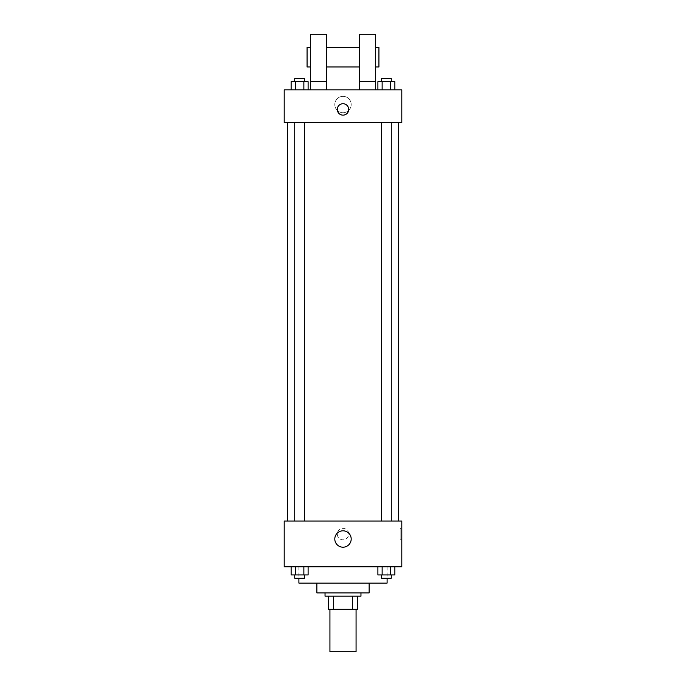 <?xml version="1.0" encoding="UTF-8"?>
<svg xmlns="http://www.w3.org/2000/svg" width="686" height="686" viewBox="0 0 686 686"><rect width="100%" height="100%" fill="white"/><g stroke="black" fill="none" stroke-linecap="round" stroke-linejoin="round"><path stroke-width="0.51" stroke-dasharray="3.43 2.57" d="M356.068 651.7L329.932 651.7M356.068 609.237L329.932 609.237L356.068 609.237M333.413 609.237L328.302 609.237L328.302 596.168L333.413 596.168L333.413 609.237L357.698 609.237M352.587 596.168L333.413 596.168L352.587 596.168L352.587 609.237M333.413 596.168L328.302 596.168M325.035 596.168L360.965 596.168M316.863 592.901L369.137 592.901M298.899 583.1L387.101 583.1M343 566.765L298.899 566.765L343 566.765M291.13 566.765L291.13 574.937L295.374 574.937L291.13 574.937L295.374 574.937L295.374 566.765L303.864 566.765L291.13 566.765L308.108 566.765L295.374 566.765L295.374 574.937L308.108 574.937L303.864 574.937L308.108 574.937L308.108 566.765L303.864 566.765L308.108 566.765L303.864 566.765L303.864 574.937L295.374 574.937L303.864 574.937L303.864 566.765L308.108 566.765L295.374 566.765L308.108 566.765M284.201 566.765L401.799 566.765L401.799 521.034L284.201 521.034L284.201 566.765M377.892 566.765L377.892 574.937L382.136 574.937L377.892 574.937L382.136 574.937L382.136 566.765L390.626 566.765L377.892 566.765L394.87 566.765L382.136 566.765L382.136 574.937L394.87 574.937L390.626 574.937L394.87 574.937L394.87 566.765L390.626 566.765L394.87 566.765L390.626 566.765L390.626 574.937L382.136 574.937L390.626 574.937L390.626 566.765L394.87 566.765L382.136 566.765L394.87 566.765M348.72 534.102A5.72 5.72 0 0 0 340.145 529.146A5.72 5.72 0 0 0 340.145 539.05A5.72 5.72 0 0 0 348.72 534.102A5.72 5.72 0 0 0 340.145 529.146A5.72 5.72 0 0 0 340.145 539.05A5.72 5.72 0 0 0 348.72 534.102M398.532 521.034L287.468 521.034L398.532 521.034M304.515 521.034L294.723 521.034L304.515 521.034L294.723 521.034L304.515 521.034L304.515 122.502L294.723 122.502L304.515 122.502M391.277 521.034L381.485 521.034L391.277 521.034L381.485 521.034L391.277 521.034L391.277 122.502L381.485 122.502L391.277 122.502M284.201 539.813L284.201 528.383L284.201 539.813M401.799 528.383L401.799 539.813L401.799 528.383L400.152 528.383L400.152 539.813L400.152 528.383M351.189 538.999A8.189 8.189 0 0 1 338.901 546.099A8.189 8.189 0 0 1 338.901 531.907A8.189 8.189 0 0 1 351.189 538.999M398.532 122.502L287.468 122.502L398.532 122.502M284.201 122.502L401.799 122.502L401.799 89.832L284.201 89.832L284.201 122.502M351.189 104.529A8.189 8.189 0 0 0 338.901 97.438A8.189 8.189 0 0 0 338.901 111.629A8.189 8.189 0 0 0 351.189 104.529A8.189 8.189 0 0 1 338.901 111.629A8.189 8.189 0 0 1 338.901 97.438A8.189 8.189 0 0 1 351.189 104.529M284.201 109.434L284.201 103.715L284.201 109.434M343 103.715A5.72 5.72 0 0 0 338.052 112.29A5.72 5.72 0 0 0 347.948 112.29A5.72 5.72 0 0 0 343 103.715M401.799 109.434L401.799 103.715L401.799 109.434M308.108 89.832L291.13 89.832L308.108 89.832L291.13 89.832L308.108 89.832L295.374 89.832L308.108 89.832L308.108 81.668L303.864 81.668L308.108 81.668L303.864 81.668L303.864 89.832L291.13 89.832L303.864 89.832L303.864 81.668L295.374 81.668L303.864 81.668L303.864 89.832M394.87 89.832L377.892 89.832L394.87 89.832L377.892 89.832L394.87 89.832L382.136 89.832L394.87 89.832L394.87 81.668L390.626 81.668L394.87 81.668L390.626 81.668L390.626 89.832L377.892 89.832L390.626 89.832L390.626 81.668L382.136 81.668L390.626 81.668L390.626 89.832M310.329 89.832L326.665 89.832L326.665 34.3L310.329 34.3L310.329 89.832L326.665 89.832M359.335 89.832L375.671 89.832L359.335 89.832L359.335 81.668L375.671 81.668L375.671 89.832M326.665 66.971L326.665 47.368L326.665 66.971M359.335 66.971L359.335 47.368L359.335 66.971M375.671 81.668L375.671 34.3L359.335 34.3L359.335 81.668M375.671 57.17L375.671 47.368L375.671 57.17M378.929 47.368L378.929 66.971M310.329 47.368L310.329 66.971L310.329 47.368M307.071 66.971L307.071 47.368M310.329 81.668L326.665 81.668M391.277 574.937L381.485 574.937L391.277 574.937L381.485 574.937L391.277 574.937L391.277 578.204L381.485 578.204L391.277 578.204L381.485 578.204L381.485 574.937M304.515 574.937L294.723 574.937L304.515 574.937L294.723 574.937L304.515 574.937L304.515 578.204L294.723 578.204L304.515 578.204L294.723 578.204L294.723 574.937M390.626 566.765L390.626 574.937M382.136 566.765L382.136 574.937M303.864 566.765L303.864 574.937M295.374 566.765L295.374 574.937M377.892 89.832L377.892 81.668L382.136 81.668L382.136 89.832L377.892 89.832L382.136 89.832L382.136 81.668L377.892 81.668L390.626 81.668M391.277 81.668L381.485 81.668L391.277 81.668L381.485 81.668L391.277 81.668L391.277 78.401L381.485 78.401L391.277 78.401L381.485 78.401L381.485 81.668M291.13 89.832L291.13 81.668L295.374 81.668L295.374 89.832L291.13 89.832L295.374 89.832L295.374 81.668L291.13 81.668L303.864 81.668M304.515 81.668L294.723 81.668L304.515 81.668L294.723 81.668L304.515 81.668L304.515 78.401L294.723 78.401L304.515 78.401L294.723 78.401L294.723 81.668M382.136 81.668L382.136 89.832M295.374 81.668L295.374 89.832M298.899 566.765L298.899 578.204M387.101 566.765L387.101 578.204M400.152 539.813L401.799 539.813M294.723 122.502L294.723 521.034M381.485 122.502L381.485 521.034"/><path stroke-width="1.03" d="M329.932 609.237L329.932 651.7L356.068 651.7L356.068 609.237M352.587 596.168L352.587 609.237L328.302 609.237L328.302 596.168M352.587 609.237L357.698 609.237L357.698 596.168L357.698 609.237M360.965 592.901L360.965 596.168L325.035 596.168L325.035 592.901M333.413 596.168L333.413 609.237M369.137 583.1L369.137 592.901L316.863 592.901L316.863 583.1M387.101 578.204L387.101 583.1L298.899 583.1L298.899 578.204M401.799 566.765L284.201 566.765L284.201 521.034L401.799 521.034L401.799 566.765M351.189 538.999A8.189 8.189 0 0 1 338.901 546.099A8.189 8.189 0 0 1 338.901 531.907A8.189 8.189 0 0 1 351.189 538.999M398.532 122.502L398.532 521.034M381.485 521.034L381.485 122.502M304.515 122.502L304.515 521.034M401.799 122.502L284.201 122.502L284.201 89.832L401.799 89.832L401.799 122.502M343 103.715A5.72 5.72 0 0 1 347.948 112.29A5.72 5.72 0 0 1 338.052 112.29A5.72 5.72 0 0 1 343 103.715M310.329 89.832L310.329 34.3L326.665 34.3L326.665 89.832M326.665 66.971L359.335 66.971M359.335 89.832L359.335 34.3L375.671 34.3L375.671 89.832M375.671 66.971L378.929 66.971L378.929 47.368L375.671 47.368M310.329 47.368L307.071 47.368L307.071 66.971L310.329 66.971M310.329 81.668L326.665 81.668M359.335 81.668L375.671 81.668M394.87 566.765L394.87 574.937L377.892 574.937L377.892 566.765M390.626 566.765L390.626 574.937M382.136 566.765L382.136 574.937M391.277 574.937L391.277 578.204L381.485 578.204L381.485 574.937M308.108 566.765L308.108 574.937L291.13 574.937L291.13 566.765M303.864 566.765L303.864 574.937M295.374 566.765L295.374 574.937M304.515 574.937L304.515 578.204L294.723 578.204L294.723 574.937M394.87 89.832L394.87 81.668L377.892 81.668L377.892 89.832M390.626 81.668L390.626 89.832M382.136 81.668L382.136 89.832M381.485 81.668L381.485 78.401L391.277 78.401L391.277 81.668M308.108 89.832L308.108 81.668L291.13 81.668L291.13 89.832M303.864 81.668L303.864 89.832M295.374 81.668L295.374 89.832M294.723 81.668L294.723 78.401L304.515 78.401L304.515 81.668M287.468 122.502L287.468 521.034M391.277 521.034L391.277 122.502M294.723 122.502L294.723 521.034M326.665 47.368L359.335 47.368"/></g></svg>
